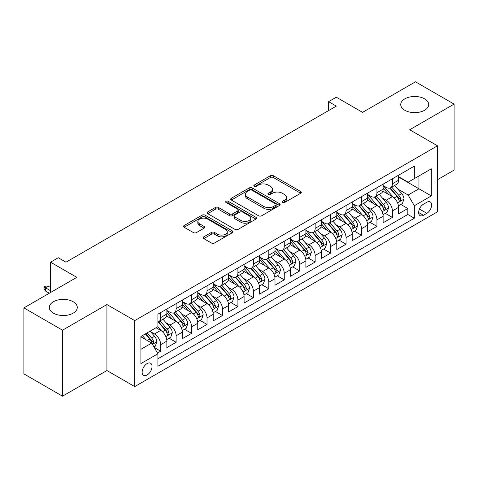 <?xml version="1.0" encoding="UTF-8"?>
<svg xmlns="http://www.w3.org/2000/svg" width="478" height="478" viewBox="0 0 478 478"><rect width="100%" height="100%" fill="white"/><g stroke="black" fill="none" stroke-linecap="round" stroke-linejoin="round"><path stroke-width="0.72" d="M282.45 202.553A1.5 0.866 0 0 0 284.571 202.553L300.68 193.249A2.145 1.237 0 0 0 301.313 192.371A2.145 1.237 0 0 0 300.68 191.499L273.392 175.743A2.145 1.237 0 0 0 270.357 175.743L254.248 185.04A1.5 0.866 0 0 0 253.806 185.655A1.5 0.866 0 0 0 254.248 186.265A1.5 0.866 0 0 0 256.369 186.265L258.455 185.064A6.859 3.961 0 0 1 268.158 185.064L270.434 186.378A6.859 3.961 0 0 1 272.442 189.18A6.859 3.961 0 0 1 270.434 191.977L268.349 193.184A1.5 0.866 0 0 0 267.907 193.793A1.5 0.866 0 0 0 268.349 194.409A1.5 0.866 0 0 0 270.47 194.409L272.556 193.208A6.859 3.961 0 0 1 282.259 193.208L284.535 194.516A6.859 3.961 0 0 1 286.543 197.318A6.859 3.961 0 0 1 284.535 200.121L282.45 201.322A1.5 0.866 0 0 0 282.008 201.937A1.5 0.866 0 0 0 282.45 202.553L282.45 201.322M73.176 301.738A13.982 8.072 0 0 0 57.94 299.987A13.982 8.072 0 0 0 49.312 307.45A13.982 8.072 0 0 0 53.405 313.156A13.982 8.072 0 0 0 68.641 314.906A13.982 8.072 0 0 0 77.269 307.45A13.982 8.072 0 0 0 73.176 301.738M424.595 98.85A13.982 8.072 0 0 0 409.359 97.1A13.982 8.072 0 0 0 400.731 104.557A13.982 8.072 0 0 0 404.824 110.263A13.982 8.072 0 0 0 420.06 112.013A13.982 8.072 0 0 0 428.688 104.557A13.982 8.072 0 0 0 424.595 98.85M147.093 375.003A6.991 4.033 120 0 0 151.657 368.843A6.991 4.033 120 0 0 150.588 363.244A6.991 4.033 120 0 0 147.093 363.591A6.991 4.033 120 0 0 142.522 369.751A6.991 4.033 120 0 0 143.597 375.35A6.991 4.033 120 0 0 147.093 375.003M203.795 236.843A2.145 1.237 0 0 0 203.168 237.721A2.145 1.237 0 0 0 203.795 238.594L211.449 243.015A2.145 1.237 0 0 0 214.485 243.015L232.374 232.684A2.145 1.237 0 0 0 233.007 231.812A2.145 1.237 0 0 0 232.374 230.934L205.086 215.178A2.145 1.237 0 0 0 202.051 215.178L184.161 225.508A2.145 1.237 0 0 0 183.534 226.381A2.145 1.237 0 0 0 184.161 227.259L193.411 232.595A2.145 1.237 0 0 0 196.44 232.595L204.1 228.179A2.145 1.237 0 0 0 204.727 227.301A2.145 1.237 0 0 0 204.1 226.429L199.511 223.776A5.736 3.31 0 0 1 197.832 221.434A5.736 3.31 0 0 1 201.375 218.374A5.736 3.31 0 0 1 207.625 219.097L225.592 229.47A5.736 3.31 0 0 1 227.271 231.812A5.736 3.31 0 0 1 223.728 234.871A5.736 3.31 0 0 1 217.478 234.148L214.485 232.422A2.145 1.237 0 0 0 211.449 232.422L203.795 236.843L203.795 238.594M437.495 179.692L454.1 170.108L454.1 104.108L415.484 81.816L362.575 112.36L336.315 97.201L328.595 101.659L336.315 106.116L65.994 262.189L58.268 257.726L50.548 262.189L50.548 292.512M62.516 330.19L62.516 396.184L106.929 370.546L106.929 304.552L62.516 330.19L23.9 307.892L76.809 277.348L50.548 262.189M106.929 304.552L134.73 320.601L437.495 145.802L437.495 211.802L134.73 386.6L134.73 320.601M454.1 104.108L409.688 129.753L437.495 145.802M258.604 215.787A2.145 1.237 0 0 0 261.639 215.787L279.528 205.462A2.145 1.237 0 0 0 280.162 204.584A2.145 1.237 0 0 0 279.528 203.712L252.241 187.956A2.145 1.237 0 0 0 249.205 187.956L231.316 198.28A2.145 1.237 0 0 0 230.689 199.159A2.145 1.237 0 0 0 231.316 200.031L258.604 215.787M226.686 202.875A1.5 0.866 0 0 1 228.209 203.084L228.209 201.304L255.951 217.323A2.145 1.237 0 0 1 256.584 218.195A2.145 1.237 0 0 1 255.951 219.073L238.062 229.404A2.145 1.237 0 0 1 235.027 229.404L207.739 213.648L207.739 211.897A2.145 1.237 0 0 0 207.111 212.77A2.145 1.237 0 0 0 207.739 213.648M207.739 211.897L215.393 207.476A2.145 1.237 0 0 1 218.428 207.476L229.494 213.863A2.145 1.237 0 0 0 232.529 213.863L237.608 210.929A2.145 1.237 0 0 0 238.235 210.057A2.145 1.237 0 0 0 237.608 209.179L226.082 202.529A1.5 0.866 0 0 1 225.646 201.913A1.5 0.866 0 0 1 226.572 201.113A1.5 0.866 0 0 1 228.209 201.304M62.516 396.184L23.9 373.892L23.9 307.892M157.477 353.045L160.686 351.193L154.274 347.494M150.624 331.738L154.508 333.979A8.735 5.043 60 0 1 160.686 344.68L166.864 341.113L166.864 347.625L176.131 342.272L169.104 338.215M166.075 322.823L169.953 325.064A8.735 5.043 60 0 1 176.131 335.765L182.309 332.198L182.309 338.705L191.576 333.357L184.55 329.3M181.521 313.903L185.398 316.143A8.735 5.043 60 0 1 191.576 326.844L197.755 323.277L197.755 329.79L207.022 324.437L199.995 320.38M196.966 304.988L200.844 307.223A8.735 5.043 60 0 1 207.022 317.93L213.206 314.357L213.206 320.869L222.473 315.522L215.441 311.459M212.417 296.067L216.295 298.308A8.735 5.043 60 0 1 222.473 309.009L228.651 305.442L228.651 311.949L237.919 306.601L230.892 302.544M227.863 287.147L231.74 289.387A8.735 5.043 60 0 1 237.919 300.088L244.097 296.521L244.097 303.034L253.364 297.68L246.337 293.623M243.308 278.232L247.186 280.472A8.735 5.043 60 0 1 253.364 291.174L259.542 287.607L259.542 294.113L268.815 288.766L261.783 284.709M258.753 269.311L262.631 271.552A8.735 5.043 60 0 1 268.815 282.253L274.993 278.686L274.993 285.199L284.261 279.845L277.234 275.788M274.205 260.396L278.082 262.631A8.735 5.043 60 0 1 284.261 273.338L290.439 269.765L290.439 276.278L299.706 270.93L292.679 266.867M289.65 251.476L293.528 253.716A8.735 5.043 60 0 1 299.706 264.418L305.884 260.851L305.884 267.363L315.151 262.01L308.125 257.953M305.095 242.555L308.973 244.796A8.735 5.043 60 0 1 315.151 255.497L321.335 251.93L321.335 258.443L330.603 253.089L323.57 249.032M320.541 233.64L324.425 235.881A8.735 5.043 60 0 1 330.603 246.582L336.781 243.015L336.781 249.522L346.048 244.174L339.022 240.117M335.992 224.72L339.87 226.96A8.735 5.043 60 0 1 346.048 237.662L352.226 234.095L352.226 240.607L361.493 235.254L354.467 231.197M351.438 215.805L355.315 218.04A8.735 5.043 60 0 1 361.493 228.747L367.672 225.18L367.672 231.687L376.945 226.339L369.912 222.276M366.883 206.884L370.761 209.125A8.735 5.043 60 0 1 376.945 219.826L383.123 216.259L383.123 222.772L392.39 217.418L392.39 210.906A8.735 5.043 -120 0 0 386.212 200.204L382.334 197.964M385.364 213.361L392.39 217.418M166.864 341.113A8.735 5.043 -120 0 0 160.686 330.412L156.049 327.735M182.309 332.198A8.735 5.043 -120 0 0 176.131 321.497L166.577 315.976M197.755 323.277A8.735 5.043 -120 0 0 191.576 312.576L182.022 307.061M213.206 314.357A8.735 5.043 -120 0 0 207.022 303.655L197.474 298.141M228.651 305.442A8.735 5.043 -120 0 0 222.473 294.741L212.919 289.226M244.097 296.521A8.735 5.043 -120 0 0 237.919 285.82L228.364 280.305M259.542 287.607A8.735 5.043 -120 0 0 253.364 276.905L243.81 271.385M274.993 278.686A8.735 5.043 -120 0 0 268.815 267.985L259.261 262.47M290.439 269.765A8.735 5.043 -120 0 0 284.261 259.064L274.707 253.549M305.884 260.851A8.735 5.043 -120 0 0 299.706 250.149L290.152 244.634M321.335 251.93A8.735 5.043 -120 0 0 315.151 241.229L305.603 235.714M336.781 243.015A8.735 5.043 -120 0 0 330.603 232.314L321.049 226.799M352.226 234.095A8.735 5.043 -120 0 0 346.048 223.393L336.494 217.878M367.672 225.18A8.735 5.043 -120 0 0 361.493 214.473L351.939 208.958M383.123 216.259A8.735 5.043 -120 0 0 376.945 205.558L367.391 200.043M426.836 202.26L423.436 204.22A6.77 3.908 120 0 0 419.015 210.189A6.77 3.908 120 0 0 420.054 215.614A6.77 3.908 120 0 0 423.436 215.279L426.836 213.313A6.77 3.908 120 0 0 431.258 207.35A6.77 3.908 120 0 0 430.224 201.919A6.77 3.908 120 0 0 426.836 202.26M140.908 349.316L151.723 343.079L157.901 353.78L157.901 366.262L414.324 218.219L414.324 205.737L408.146 195.036L397.78 189.049M157.901 353.78L140.908 363.591L140.908 336.476L157.901 326.665L157.901 314.183L414.324 166.135L414.324 178.623L431.317 168.812L431.317 195.926L414.324 205.737M166.864 310.437L169.953 312.218A8.735 5.043 60 0 0 174.321 312.654L180.499 309.087A8.735 5.043 -120 0 0 182.309 305.084L182.309 300.088M182.309 301.516L185.398 303.303A8.735 5.043 60 0 0 189.766 303.733L195.944 300.166A8.735 5.043 -120 0 0 197.755 296.169L197.755 291.174M197.755 292.596L200.844 294.382A8.735 5.043 60 0 0 205.217 294.812L211.396 291.245A8.735 5.043 -120 0 0 213.206 287.248L213.206 282.253M213.206 283.681L216.295 285.462A8.735 5.043 60 0 0 220.663 285.898L226.841 282.331A8.735 5.043 -120 0 0 228.651 278.327L228.651 273.332M228.651 274.76L231.74 276.547A8.735 5.043 60 0 0 236.108 276.977L242.286 273.41A8.735 5.043 -120 0 0 244.097 269.413L244.097 264.418M244.097 265.846L247.186 267.626A8.735 5.043 60 0 0 251.553 268.062L257.738 264.495A8.735 5.043 -120 0 0 259.542 260.492L259.542 255.497M259.542 256.925L262.631 258.712A8.735 5.043 60 0 0 267.005 259.142L273.183 255.575A8.735 5.043 -120 0 0 274.993 251.577L274.993 246.582M274.993 248.01L278.082 249.791A8.735 5.043 60 0 0 282.45 250.221L288.628 246.654A8.735 5.043 -120 0 0 290.439 242.657L290.439 237.662M290.439 239.09L293.528 240.87A8.735 5.043 60 0 0 297.896 241.306L304.074 237.739A8.735 5.043 -120 0 0 305.884 233.736L305.884 228.741M305.884 230.169L308.973 231.955A8.735 5.043 60 0 0 313.347 232.386L319.525 228.819A8.735 5.043 -120 0 0 321.335 224.821L321.335 219.826M321.335 221.254L324.425 223.035A8.735 5.043 60 0 0 328.792 223.471L334.97 219.904A8.735 5.043 -120 0 0 336.781 215.901L336.781 210.906M336.781 212.334L339.87 214.12A8.735 5.043 60 0 0 344.238 214.55L350.416 210.983A8.735 5.043 -120 0 0 352.226 206.986L352.226 201.991M352.226 203.419L355.315 205.199A8.735 5.043 60 0 0 359.683 205.63L365.861 202.063A8.735 5.043 -120 0 0 367.672 198.065L367.672 193.07M367.672 194.498L370.761 196.279A8.735 5.043 60 0 0 375.134 196.715L381.313 193.148A8.735 5.043 -120 0 0 383.123 189.145L383.123 184.149M157.901 358.775L407.836 214.473L407.836 208.498L398.568 213.851L398.568 207.338A8.735 5.043 -120 0 0 392.39 196.637L382.836 191.122M383.123 185.578L386.212 187.364A8.735 5.043 -120 0 0 390.58 187.794A8.735 5.043 -120 0 0 392.39 183.797L392.39 178.802M390.58 187.794L396.758 184.227A8.735 5.043 -120 0 0 398.568 180.23L398.568 175.235M160.686 312.576L160.686 317.571A8.735 5.043 60 0 1 158.875 321.569A8.735 5.043 60 0 1 157.901 321.921M158.875 321.569L165.053 318.001A8.735 5.043 -120 0 0 166.864 314.004L166.864 309.009M176.131 303.655L176.131 308.651A8.735 5.043 60 0 1 174.321 312.654M191.576 294.741L191.576 299.736A8.735 5.043 60 0 1 189.766 303.733M207.022 285.82L207.022 290.815A8.735 5.043 60 0 1 205.217 294.812M222.473 276.899L222.473 281.895A8.735 5.043 60 0 1 220.663 285.898M237.919 267.985L237.919 272.98A8.735 5.043 60 0 1 236.108 276.977M253.364 259.064L253.364 264.059A8.735 5.043 60 0 1 251.553 268.062M268.815 250.149L268.815 255.144A8.735 5.043 60 0 1 267.005 259.142M284.261 241.229L284.261 246.224A8.735 5.043 60 0 1 282.45 250.221M299.706 232.308L299.706 237.303A8.735 5.043 60 0 1 297.896 241.306M315.151 223.393L315.151 228.388A8.735 5.043 60 0 1 313.347 232.386M330.603 214.473L330.603 219.468A8.735 5.043 60 0 1 328.792 223.471M346.048 205.558L346.048 210.553A8.735 5.043 60 0 1 344.238 214.55M361.493 196.637L361.493 201.632A8.735 5.043 60 0 1 359.683 205.63M376.945 187.723L376.945 192.712A8.735 5.043 60 0 1 375.134 196.715M376.945 219.826L376.945 226.339M361.493 228.747L361.493 235.254M346.048 237.662L346.048 244.174M330.603 246.582L330.603 253.089M315.151 255.497L315.151 262.01M299.706 264.418L299.706 270.93M284.261 273.338L284.261 279.845M268.815 282.253L268.815 288.766M253.364 291.174L253.364 297.68M237.919 300.088L237.919 306.601M222.473 309.009L222.473 315.522M207.022 317.93L207.022 324.437M191.576 326.844L191.576 333.357M176.131 335.765L176.131 342.272M160.686 344.68L160.686 351.193M151.723 343.079L140.908 336.835M408.146 195.036L418.955 188.792L418.955 175.946L431.317 168.812M398.568 177.015L431.317 195.926M398.568 176.663L408.146 182.19L414.324 178.623M106.929 370.546L134.73 386.6M328.595 101.659L328.595 110.579M400.809 204.441L407.836 208.498M407.836 214.473L414.324 218.219M283.048 202.762L284.535 201.901A6.859 3.961 0 0 0 286.543 199.105L286.543 197.318M272.442 189.18L272.442 190.961A6.859 3.961 0 0 1 270.434 193.763L268.947 194.618M300.656 193.267L273.392 177.523A2.145 1.237 0 0 0 270.357 177.523L254.846 186.48M279.505 205.474L252.241 189.736A2.145 1.237 0 0 0 249.205 189.736L231.346 200.049M275.74 205.199A1.5 0.866 0 0 0 276.182 204.584A1.5 0.866 0 0 0 275.74 203.975L251.786 190.142A1.5 0.866 0 0 0 249.659 190.142L247.461 191.409A6.859 3.961 0 0 0 245.453 194.211A6.859 3.961 0 0 0 247.461 197.014L263.838 206.466A6.859 3.961 0 0 0 273.541 206.466L275.74 205.199L275.74 206.98A1.5 0.866 0 0 0 276.182 206.371L276.182 204.584M245.453 194.211L245.453 195.998A6.859 3.961 0 0 0 247.461 198.794L247.461 197.014M275.74 206.98L273.541 208.253A6.859 3.961 0 0 1 263.838 208.253L247.461 198.794M207.769 213.66L215.393 209.256L215.393 207.476M238.235 210.057L238.235 211.838A2.145 1.237 0 0 1 237.608 212.716L232.529 215.65A2.145 1.237 0 0 1 229.494 215.65L218.428 209.256A2.145 1.237 0 0 0 215.393 209.256M228.209 203.084L255.927 219.091M240.978 220.495A5.736 3.31 0 0 0 247.234 221.212A5.736 3.31 0 0 0 250.771 218.153A5.736 3.31 0 0 0 249.092 215.811L242.764 212.154A2.145 1.237 0 0 0 239.729 212.154L234.65 215.088A2.145 1.237 0 0 0 234.023 215.966A2.145 1.237 0 0 0 234.65 216.839L240.978 220.495L240.978 222.276A5.736 3.31 0 0 0 247.234 222.999A5.736 3.31 0 0 0 250.771 219.94L250.771 218.153M234.023 215.966L234.023 217.747A2.145 1.237 0 0 0 234.65 218.625L234.65 216.839M240.978 222.276L234.65 218.625M227.271 231.812L227.271 233.593A5.736 3.31 0 0 1 223.728 236.652A5.736 3.31 0 0 1 217.478 235.935L214.485 234.208A2.145 1.237 0 0 0 211.449 234.208L203.825 238.612M197.832 221.434L197.832 223.22A5.736 3.31 0 0 0 199.511 225.562L199.511 223.776M204.07 228.191L199.511 225.562M232.35 232.702L205.086 216.958A2.145 1.237 0 0 0 202.051 216.958L184.191 227.271M398.437 205.809L402.428 203.509L403.976 199.045A5.79 3.34 -120 0 0 401.717 193.608L394.661 185.44M393.245 197.205L384.88 187.513A16.712 9.65 -120 0 0 383.123 185.673M388.656 194.486L383.977 189.061A13.874 8.007 -120 0 0 383.123 188.129M389.791 188.111L396.931 196.374A5.79 3.34 60 0 1 398.993 200.366L399.417 201.047L400.2 200.939L400.851 199.29A5.79 3.34 -120 0 0 398.783 195.305L391.727 187.131M390.209 187.974L397.881 196.858A2.952 1.703 60 0 1 398.628 198.011L400.851 199.29M382.992 214.73L386.983 212.423L388.524 207.966A5.79 3.34 -120 0 0 386.272 202.529L379.215 194.355M377.799 206.12L369.428 196.428A16.712 9.65 -120 0 0 367.672 194.594M373.21 203.401L368.526 197.982A13.874 8.007 -120 0 0 367.672 197.05M374.346 197.026L381.486 205.295A5.79 3.34 60 0 1 383.547 209.28L383.971 209.967L384.748 209.86L385.399 208.211A5.79 3.34 -120 0 0 383.338 204.226L376.282 196.052M374.764 196.894L382.436 205.773A2.952 1.703 60 0 1 383.177 206.926L385.399 208.211M367.546 223.644L371.537 221.344L373.079 216.881A5.79 3.34 -120 0 0 370.826 211.449L363.77 203.275M362.354 215.04L353.983 205.349A16.712 9.65 -120 0 0 352.226 203.514M357.765 212.322L353.081 206.902A13.874 8.007 -120 0 0 352.226 205.97M358.9 205.946L366.034 214.21A5.79 3.34 60 0 1 368.102 218.201L368.52 218.888L369.303 218.775L369.954 217.131A5.79 3.34 -120 0 0 367.893 213.14L360.83 204.972M359.319 205.809L366.99 214.694A2.952 1.703 60 0 1 367.731 215.847L369.954 217.131M352.095 232.565L356.086 230.259L357.634 225.801A5.79 3.34 -120 0 0 355.381 220.364L348.319 212.196M346.909 223.961L338.538 214.269A16.712 9.65 -120 0 0 336.781 212.429M342.314 221.236L337.635 215.817A13.874 8.007 -120 0 0 336.781 214.885M343.449 214.867L350.589 223.13A5.79 3.34 60 0 1 352.656 227.116L353.075 227.803L353.857 227.695L354.509 226.046A5.79 3.34 -120 0 0 352.441 222.061L345.385 213.887M343.873 214.73L351.539 223.608A2.952 1.703 60 0 1 352.286 224.762L354.509 226.046M336.649 241.486L340.641 239.179L342.188 234.722A5.79 3.34 -120 0 0 339.93 229.285L332.873 221.111M331.457 232.876L323.092 223.184A16.712 9.65 -120 0 0 321.335 221.35M326.868 230.157L322.19 224.738A13.874 8.007 -120 0 0 321.335 223.806M328.004 223.782L335.144 232.051A5.79 3.34 60 0 1 337.205 236.036L337.629 236.724L338.412 236.61L339.057 234.967A5.79 3.34 -120 0 0 336.996 230.976L329.94 222.808M328.422 223.65L336.094 232.529A2.952 1.703 60 0 1 336.835 233.682L339.057 234.967M321.204 250.4L325.195 248.094L326.737 243.637A5.79 3.34 -120 0 0 324.484 238.199L317.428 230.032M316.012 241.796L307.641 232.105A16.712 9.65 -120 0 0 305.884 230.265M311.423 239.078L306.739 233.652A13.874 8.007 -120 0 0 305.884 232.72M312.558 232.702L319.698 240.966A5.79 3.34 60 0 1 321.76 244.957L322.178 245.638L322.961 245.531L323.612 243.882A5.79 3.34 -120 0 0 321.551 239.896L314.494 231.722M312.976 232.565L320.648 241.45A2.952 1.703 60 0 1 321.389 242.603L323.612 243.882M305.759 259.321L309.75 257.015L311.292 252.557A5.79 3.34 -120 0 0 309.039 247.12L301.976 238.946M300.566 250.711L292.195 241.02A16.712 9.65 -120 0 0 290.439 239.185M295.978 247.992L291.293 242.573A13.874 8.007 -120 0 0 290.439 241.641M297.113 241.617L304.247 249.886A5.79 3.34 60 0 1 306.314 253.872L306.733 254.559L307.515 254.451L308.167 252.802A5.79 3.34 -120 0 0 306.099 248.817L299.043 240.643M297.531 241.486L305.203 250.364A2.952 1.703 60 0 1 305.944 251.518L308.167 252.802M290.307 268.236L294.299 265.935L295.846 261.472A5.79 3.34 -120 0 0 293.588 256.041L286.531 247.867M285.121 259.632L276.75 249.94A16.712 9.65 -120 0 0 274.993 248.106M280.526 256.913L275.848 251.494A13.874 8.007 -120 0 0 274.993 250.562M281.661 250.538L288.802 258.801A5.79 3.34 60 0 1 290.863 262.792L291.287 263.48L292.07 263.366L292.721 261.723A5.79 3.34 -120 0 0 290.654 257.732L283.597 249.564M282.08 250.4L289.752 259.285A2.952 1.703 60 0 1 290.499 260.438L292.721 261.723M274.862 277.156L278.853 274.85L280.395 270.393A5.79 3.34 -120 0 0 278.142 264.955L271.086 256.788M269.67 268.546L261.299 258.861A16.712 9.65 -120 0 0 259.542 257.021M265.081 265.828L260.396 260.408A13.874 8.007 -120 0 0 259.542 259.476M266.216 259.458L273.356 267.722A5.79 3.34 60 0 1 275.418 271.707L275.842 272.394L276.625 272.287L277.27 270.638A5.79 3.34 -120 0 0 275.209 266.652L268.152 258.479M266.634 259.321L274.306 268.2A2.952 1.703 60 0 1 275.047 269.353L277.27 270.638M259.417 286.077L263.408 283.771L264.949 279.307A5.79 3.34 -120 0 0 262.697 273.876L255.64 265.702M254.224 277.467L245.853 267.776A16.712 9.65 -120 0 0 244.097 265.941M249.636 274.748L244.951 269.329A13.874 8.007 -120 0 0 244.097 268.397M250.771 268.373L257.905 276.637A5.79 3.34 60 0 1 259.972 280.628L260.391 281.315L261.173 281.201L261.825 279.558A5.79 3.34 -120 0 0 259.763 275.567L252.701 267.399M251.189 268.242L258.861 277.121A2.952 1.703 60 0 1 259.602 278.274L261.825 279.558M243.965 294.992L247.957 292.685L249.504 288.228A5.79 3.34 -120 0 0 247.251 282.791L240.189 274.623M238.779 286.388L230.408 276.696A16.712 9.65 -120 0 0 228.651 274.856M234.184 283.669L229.506 278.244A13.874 8.007 -120 0 0 228.651 277.312M235.319 277.294L242.46 285.557A5.79 3.34 60 0 1 244.527 289.549L244.945 290.23L245.728 290.122L246.379 288.473A5.79 3.34 -120 0 0 244.312 284.488L237.255 276.314M235.744 277.156L243.41 286.041A2.952 1.703 60 0 1 244.156 287.194L246.379 288.473M228.52 303.912L232.511 301.606L234.059 297.149A5.79 3.34 -120 0 0 231.8 291.711L224.744 283.538M223.328 295.302L214.963 285.611A16.712 9.65 -120 0 0 213.206 283.777M218.739 292.584L214.06 287.164A13.874 8.007 -120 0 0 213.206 286.232M219.874 286.208L227.014 294.478A5.79 3.34 60 0 1 229.076 298.463L229.5 299.15L230.282 299.043L230.934 297.394A5.79 3.34 -120 0 0 228.866 293.408L221.81 285.235M220.292 286.077L227.964 294.956A2.952 1.703 60 0 1 228.711 296.109L230.934 297.394M213.074 312.827L217.066 310.527L218.607 306.063A5.79 3.34 -120 0 0 216.355 300.632L209.298 292.458M207.882 304.223L199.511 294.532A16.712 9.65 -120 0 0 197.755 292.691M203.293 301.504L198.609 296.085A13.874 8.007 -120 0 0 197.755 295.153M204.429 295.129L211.569 303.393A5.79 3.34 60 0 1 213.63 307.384L214.054 308.071L214.831 307.957L215.482 306.314A5.79 3.34 -120 0 0 213.421 302.323L206.365 294.155M204.847 294.992L212.519 303.877A2.952 1.703 60 0 1 213.26 305.03L215.482 306.314M197.629 321.748L201.62 319.441L203.162 314.984A5.79 3.34 -120 0 0 200.909 309.547L193.853 301.379M192.437 313.138L184.066 303.452A16.712 9.65 -120 0 0 182.309 301.612M187.848 310.419L183.164 305A13.874 8.007 -120 0 0 182.309 304.068M188.983 304.05L196.117 312.313A5.79 3.34 60 0 1 198.185 316.299L198.603 316.986L199.386 316.878L200.037 315.229A5.79 3.34 -120 0 0 197.976 311.244L190.913 303.07M189.402 303.912L197.073 312.791A2.952 1.703 60 0 1 197.814 313.944L200.037 315.229M182.178 330.668L186.169 328.362L187.717 323.899A5.79 3.34 -120 0 0 185.458 318.468L178.402 310.294M176.991 322.058L168.62 312.367A16.712 9.65 -120 0 0 166.864 310.533M172.397 319.34L167.718 313.921A13.874 8.007 -120 0 0 166.864 312.988M173.532 312.965L180.672 321.228A5.79 3.34 60 0 1 182.733 325.219L183.158 325.906L183.94 325.793L184.592 324.15A5.79 3.34 -120 0 0 182.524 320.158L175.468 311.991M173.956 312.833L181.622 321.712A2.952 1.703 60 0 1 182.369 322.865L184.592 324.15M166.732 339.583L170.724 337.277L172.265 332.819A5.79 3.34 -120 0 0 170.013 327.382L162.956 319.214M161.54 330.979L157.848 326.701M156.951 328.261L156.354 327.561M158.087 321.885L165.227 330.149A5.79 3.34 60 0 1 167.288 334.14L167.712 334.821L168.495 334.714L169.14 333.064A5.79 3.34 -120 0 0 167.079 329.079L160.022 320.905M158.505 321.748L166.177 330.633A2.952 1.703 60 0 1 166.918 331.786L169.14 333.064M153.964 346.956L155.278 346.197L156.82 341.74A5.79 3.34 -120 0 0 154.567 336.303L150.122 331.158M145.975 339.756L142.402 335.616M141.506 337.175L140.908 336.488M145.336 333.925L149.775 339.069A5.79 3.34 60 0 1 151.843 343.055L152.261 343.742L153.044 343.634L153.695 341.985A5.79 3.34 -120 0 0 151.634 338L147.188 332.855M145.694 333.716L150.731 339.547A2.952 1.703 60 0 1 151.472 340.7L153.695 341.985M45.446 290.994L44.06 288.766L44.06 286.979L45.601 286.089L48.23 286.179L45.446 287.786L45.446 290.994L49.312 293.223M44.06 286.979L50.548 290.726M48.23 286.179L50.548 287.517M154.508 333.979L160.686 330.412M169.953 325.064L176.131 321.497M185.398 316.143L191.576 312.576M200.844 307.223L207.022 303.655M216.295 298.308L222.473 294.741M231.74 289.387L237.919 285.82M247.186 280.472L253.364 276.905M262.631 271.552L268.815 267.985M278.082 262.631L284.261 259.064M293.528 253.716L299.706 250.149M308.973 244.796L315.151 241.229M324.425 235.881L330.603 232.314M339.87 226.96L346.048 223.393M355.315 218.04L361.493 214.473M370.761 209.125L376.945 205.558M386.212 200.204L392.39 196.637M392.39 183.797L398.568 180.23M160.686 317.571L166.864 314.004M176.131 308.651L182.309 305.084M191.576 299.736L197.755 296.169M207.022 290.815L213.206 287.248M222.473 281.895L228.651 278.327M237.919 272.98L244.097 269.413M253.364 264.059L259.542 260.492M268.815 255.144L274.993 251.577M284.261 246.224L290.439 242.657M299.706 237.303L305.884 233.736M315.151 228.388L321.335 224.821M330.603 219.468L336.781 215.901M346.048 210.553L352.226 206.986M361.493 201.632L367.672 198.065M376.945 192.712L383.123 189.145M392.39 210.906L398.568 207.338M419.427 209.041L426.836 213.313M418.65 212.513L423.436 215.279M284.535 201.901L284.535 200.121M268.349 194.409L268.349 193.184M270.434 193.763L270.434 191.977M254.248 186.265L254.248 185.04M270.357 177.523L270.357 175.743M273.392 177.523L273.392 175.743M300.68 193.249L300.68 191.499M231.316 200.031L231.316 198.28M249.205 189.736L249.205 187.956M252.241 189.736L252.241 187.956M279.528 205.462L279.528 203.712M263.838 208.253L263.838 206.466M273.541 208.253L273.541 206.466M218.428 209.256L218.428 207.476M229.494 215.65L229.494 213.863M232.529 215.65L232.529 213.863M237.608 212.716L237.608 210.929M255.951 219.073L255.951 217.323M211.449 234.208L211.449 232.422M214.485 234.208L214.485 232.422M217.478 235.935L217.478 234.148M204.1 228.179L204.1 226.429M184.161 227.259L184.161 225.508M202.051 216.958L202.051 215.178M205.086 216.958L205.086 215.178M232.374 232.684L232.374 230.934M397.553 202.839L403.934 199.159M384.88 187.513L385.674 187.053M398.783 195.305L401.717 193.608M394.171 197.97L396.931 196.374M382.107 211.76L388.489 208.073M369.428 196.428L370.229 195.974M383.338 204.226L386.272 202.529M378.725 206.89L381.486 205.295M366.662 220.681L373.043 216.994M353.983 205.349L354.778 204.889M367.893 213.14L370.826 211.449M363.274 215.805L366.034 214.21M351.216 229.595L357.592 225.915M338.538 214.269L339.332 213.809M352.441 222.061L355.381 220.364M347.829 224.726L350.589 223.13M335.765 238.516L342.146 234.829M323.092 223.184L323.887 222.724M336.996 230.976L339.93 229.285M332.383 233.64L335.144 232.051M320.32 247.431L326.701 243.75M307.641 232.105L308.435 231.645M321.551 239.896L324.484 238.199M316.932 242.561L319.698 240.966M304.874 256.351L311.256 252.665M292.195 241.02L292.99 240.565M306.099 248.817L309.039 247.12M301.487 251.476L304.247 249.886M289.423 265.272L295.804 261.586M276.75 249.94L277.545 249.48M290.654 257.732L293.588 256.041M286.041 260.396L288.802 258.801M273.978 274.187L280.359 270.506M261.299 258.861L262.099 258.401M275.209 266.652L278.142 264.955M270.596 269.317L273.356 267.722M258.532 283.107L264.914 279.421M245.853 267.776L246.648 267.316M259.763 275.567L262.697 273.876M255.144 278.232L257.905 276.637M243.087 292.022L249.468 288.342M230.408 276.696L231.203 276.236M244.312 284.488L247.251 282.791M239.699 287.153L242.46 285.557M227.636 300.943L234.017 297.256M214.963 285.611L215.757 285.157M228.866 293.408L231.8 291.711M224.254 296.067L227.014 294.478M212.19 309.864L218.571 306.177M199.511 294.532L200.306 294.072M213.421 302.323L216.355 300.632M208.808 304.988L211.569 303.393M196.745 318.778L203.126 315.098M184.066 303.452L184.861 302.992M197.976 311.244L200.909 309.547M193.357 313.909L196.117 312.313M181.299 327.699L187.675 324.012M168.62 312.367L169.415 311.907M182.524 320.158L185.458 318.468M177.912 322.823L180.672 321.228M165.848 336.614L172.229 332.933M167.079 329.079L170.013 327.382M162.466 331.744L165.227 330.149M152.458 344.345L156.784 341.848M151.634 338L154.567 336.303M147.278 340.509L149.775 339.069"/></g></svg>
